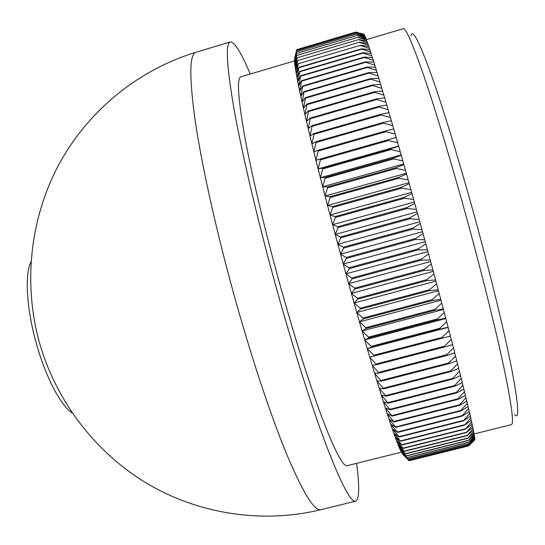 <?xml version="1.0" encoding="UTF-8"?>
<svg xmlns="http://www.w3.org/2000/svg" width="545" height="545" viewBox="0 0 545 545"><rect width="100%" height="100%" fill="white"/><g stroke="black" fill="none" stroke-linecap="round" stroke-linejoin="round"><path stroke-width="0.82" d="M411.08 35.725C412.388 28.286 419.098 41.27 431.218 74.685C443.276 108.632 460.28 164.222 476.153 222.38C491.937 280.259 505.406 336.285 512.184 371.302C518.642 405.896 519.433 420.324 514.548 414.609M474.089 433.963L511.394 424.63C514.105 423.962 511.741 405.569 504.288 369.456C496.645 333.193 483.429 279.544 468.421 224.526C453.324 169.222 437.322 115.819 425.373 80.36C413.328 45.112 405.957 27.89 403.266 28.701L366.397 39.621M294.504 60.924L240.951 76.791C236.837 78.017 237.886 96.731 244.085 132.925C250.557 169.209 262.928 222.435 277.732 276.581C292.474 330.454 308.756 382.1 321.53 416.298C334.473 450.272 343.023 466.745 347.165 465.716L401.352 452.159M295.288 62.62L295.315 63.622M250.278 74.031C241.128 52.415 234.459 41.727 230.256 41.965C225.405 43.239 226.57 65.073 233.751 107.474C241.292 150.134 255.952 213.395 273.583 277.902C291.146 342.076 310.534 403.416 325.603 443.569C340.836 483.32 350.857 502.51 355.66 501.148C359.393 499.213 359.707 486.617 356.6 463.359M72.267 413.069C60.652 405.664 45.153 376.084 35.95 342.069C26.453 307.905 24.695 274.203 30.97 261.859M423.894 236.714L424.732 239.786L415.835 239.432L415.583 238.506L423.049 233.642L423.894 236.714M408.995 460.518L468.673 445.905L474.681 439.904M409.193 460.716L468.68 445.899M402.639 454.203L408.852 460.552L468.748 445.633L474.784 439.536L468.748 445.633M408.811 460.518L468.748 445.592M408.375 460.014L468.72 444.979L474.763 438.711L474.79 439.256L468.72 444.979M408.328 459.946L468.714 444.904M407.789 459.088L401.42 452.289L407.789 459.088L468.591 443.93L474.647 437.506L474.729 438.282L468.591 443.93M407.735 458.985L468.571 443.821M407.101 457.759L401.42 452.289L400.65 450.756L407.101 457.759L468.353 442.486L474.416 435.911L474.566 436.927L468.353 442.486M407.033 457.623L468.325 442.336M406.298 456.036L400.65 450.756L399.778 448.842L406.298 456.036L467.998 440.632L474.075 433.915L474.293 435.169L467.998 440.632M406.223 455.865L467.964 440.449M405.391 453.903L399.778 448.842L398.804 446.525L405.391 453.903L467.535 438.378L473.632 431.517L473.918 433.016L467.535 438.378M405.303 453.692L467.487 438.153M404.37 451.362L398.804 446.525L397.714 443.821L404.37 451.362L466.956 435.7L473.067 428.711L473.421 430.461L466.956 435.7M404.274 451.117L466.901 435.448M403.239 448.406L397.714 443.821L396.528 440.714L403.239 448.406L466.268 432.614L472.399 425.502L472.822 427.498L466.268 432.614M403.13 448.119L466.2 432.321M401.992 445.033L396.528 440.714L395.234 437.206L401.992 445.033L465.457 429.106L471.609 421.885L472.099 424.126L465.457 429.106M401.876 444.713L465.382 428.772M400.643 441.239L395.234 437.206L393.837 433.302L400.643 441.239L464.531 425.175L470.71 417.852L471.268 420.345L464.531 425.175M400.514 440.885L464.449 424.807M399.178 437.029L393.837 433.302L392.332 428.997L399.178 437.029L463.495 420.829L469.695 413.417L470.321 416.155L463.495 420.829M399.042 436.634L463.393 420.427M397.612 432.41L392.332 428.997L390.731 424.296L397.612 432.41L462.337 416.067L462.228 415.624L468.564 408.573L469.259 411.557L462.337 416.067M397.462 431.974L462.228 415.624M395.936 427.369L390.731 424.296L389.028 419.2L395.936 427.369L461.063 410.889L460.941 410.405L467.317 403.327L468.087 406.556L461.063 410.889M395.779 426.899L460.941 410.405M394.151 421.925L389.028 419.2L387.223 413.723L394.151 421.925L459.673 405.303L459.544 404.785L465.961 397.687L466.793 401.154L459.673 405.303M393.987 421.421L459.544 404.785M392.271 416.073L387.223 413.723L385.329 407.864L392.271 416.073L458.168 399.315L458.032 398.763L464.49 391.651L465.396 395.357L458.168 399.315M392.1 415.535L458.032 398.763M390.288 409.833L385.329 407.864L383.346 401.631L390.288 409.833L456.553 392.931L456.41 392.339L462.909 385.24L463.877 389.178L456.553 392.931M390.111 409.254L456.41 392.339M388.217 403.205L383.346 401.631L381.275 395.036L388.217 403.205L454.83 386.16L454.673 385.54L461.22 378.462L462.255 382.617L454.83 386.16M388.026 402.598L454.673 385.54M386.051 396.201L381.275 395.036L379.116 388.094L386.051 396.201L452.997 379.013L452.834 378.359L459.428 371.315L460.525 375.689L452.997 379.013M385.853 395.561L452.834 378.359M383.796 388.837L379.116 388.094L376.881 380.819L383.796 388.837L451.062 371.506L450.885 370.825L457.534 363.828L458.692 368.413L451.062 371.506M383.591 388.163L450.885 370.825M381.459 381.125L376.881 380.819L374.565 373.216L381.459 381.125L449.026 363.658L448.842 362.943L455.538 356.014L456.758 360.79L449.026 363.658M381.241 380.417L448.842 362.943M379.041 373.08L374.565 373.216L372.187 365.307L379.041 373.08L446.893 355.476L446.702 354.727L453.454 347.88L454.728 352.847L446.893 355.476M378.823 372.344L446.702 354.727M376.554 364.714L372.187 365.307L369.742 357.111L376.554 364.714L444.672 346.981L444.468 346.204L451.274 339.446L452.609 344.59L444.672 346.981M376.329 363.958L444.468 346.204M373.999 356.062L369.742 357.111L367.241 348.643L373.775 355.272L373.999 356.062L442.356 338.186L442.145 337.389L449.012 330.74L450.395 336.054L442.356 338.186M373.775 355.272L442.145 337.389M371.39 347.131L367.241 348.643L364.687 339.923L371.152 346.32L371.39 347.131L439.965 329.125L439.747 328.308L446.668 321.775L448.099 327.238L439.965 329.125M371.152 346.32L439.747 328.308M368.727 337.941L364.687 339.923L362.091 330.978L368.481 337.11L368.727 337.941L437.499 319.82L437.274 318.975L444.257 312.578L445.728 318.185L437.499 319.82M368.481 337.11L437.274 318.975M366.015 328.526L362.091 330.978L359.455 321.829L365.77 327.681L366.015 328.526L434.958 310.282L434.726 309.424L441.77 303.177L443.283 308.899L434.958 310.282M365.77 327.681L434.726 309.424M363.263 318.907L359.455 321.829L356.784 312.496L363.018 318.042L363.263 318.907L432.355 300.54L432.124 299.668L439.222 293.585L440.776 299.416L432.355 300.54M363.018 318.042L432.124 299.668M360.483 309.11L356.784 312.496L354.093 303.006L360.231 308.225L360.483 309.11L429.698 290.628L429.46 289.742L436.62 283.829L438.207 289.763L429.698 290.628M360.231 308.225L429.46 289.742M357.677 299.157L354.093 303.006L351.389 293.387L357.425 298.265L357.677 299.157L426.994 280.573L426.749 279.667L433.977 273.944L435.584 279.953L426.994 280.573M357.425 298.265L426.749 279.667M354.856 289.082L351.389 293.387L348.671 283.666L354.604 288.176L354.856 289.082L424.242 270.395L423.996 269.482L431.286 263.957L432.921 270.02L424.242 270.395M354.604 288.176L423.996 269.482M352.029 278.904L348.671 283.666L345.952 273.863L351.777 277.998L352.029 278.904L421.462 260.122L421.217 259.202L428.561 253.888L430.216 259.999L421.462 260.122M351.777 277.998L421.217 259.202M349.202 268.665L345.952 273.863L343.241 264.018L348.95 267.752L349.202 268.665L418.655 249.794L418.403 248.867L425.815 243.772L427.484 249.91L418.655 249.794M348.95 267.752L418.403 248.867M346.382 258.385L343.241 264.018L340.543 254.147L346.13 257.472L346.382 258.385L415.835 239.432M346.13 257.472L415.583 238.506M343.575 248.098L340.543 254.147L337.866 244.283L343.33 247.185L343.575 248.098L413.001 229.064L412.749 228.144L420.277 223.511L421.959 229.649L413.001 229.064M343.33 247.185L412.749 228.144M340.802 237.831L337.866 244.283L335.223 234.452L340.557 236.918L340.802 237.831L410.16 218.729L409.908 217.816L417.504 213.429L419.187 219.54L410.16 218.729M340.557 236.918L409.908 217.816M338.057 227.612L335.223 234.452L332.614 224.683L337.811 226.706L338.057 227.612L407.333 208.456L407.081 207.543L414.731 203.408L416.414 209.471L407.333 208.456M337.811 226.706L407.081 207.543M335.352 217.475L332.614 224.683L330.045 215.009L335.114 216.576L335.352 217.475L404.526 198.264L404.274 197.365L411.979 193.482L413.648 199.49L404.526 198.264M335.114 216.576L404.274 197.365M332.695 207.447L330.045 215.009L327.531 205.445L332.464 206.562L332.695 207.447L401.733 188.189L401.488 187.303L409.247 183.679L410.903 189.606L401.733 188.189M332.464 206.562L401.488 187.303M330.093 197.556L327.531 205.445L325.079 196.023L329.868 196.684L330.093 197.556L398.974 178.263L398.729 177.384L406.543 174.032L408.178 179.864L398.974 178.263M329.868 196.684L398.729 177.384M327.559 187.827L325.079 196.023L322.688 186.772L327.334 186.969L327.559 187.827L396.256 168.507L396.017 167.649L403.879 164.556L405.487 170.278L396.256 168.507M327.334 186.969L396.017 167.649M325.086 178.29L322.688 186.772L320.365 177.718L324.868 177.452L325.086 178.29L393.579 158.949L393.347 158.105L401.256 155.284L402.844 160.877L393.579 158.949M324.868 177.452L393.347 158.105M322.695 168.964L320.365 177.718L318.116 168.875L322.483 168.146L322.695 168.964L390.963 149.609L390.731 148.792L398.688 146.237L400.241 151.694L390.963 149.609M322.483 168.146L390.731 148.792M320.378 159.883L318.116 168.875L315.957 160.264L320.181 159.086L320.378 159.883L388.401 140.528L388.176 139.731L396.174 137.442L397.693 142.742L388.401 140.528M320.181 159.086L388.176 139.731M318.157 151.06L315.957 160.264L313.879 151.919L317.96 150.284L318.157 151.06L385.908 131.706L385.683 130.936L393.728 128.913L395.2 134.05L385.908 131.706M317.96 150.284L385.683 130.936M316.025 142.517L313.879 151.919L311.89 143.853L315.834 141.768L316.025 142.517L383.482 123.184L383.271 122.441L391.351 120.677L392.781 125.636L383.482 123.184M315.834 141.768L383.271 122.441M313.988 134.281L311.89 143.853L310.003 136.08L313.811 133.559L313.988 134.281L381.139 114.968L380.935 114.252L389.048 112.747L390.431 117.516L381.139 114.968M313.811 133.559L380.935 114.252M312.053 126.365L310.003 136.08L308.211 128.62L311.883 125.677L312.053 126.365L378.877 107.086L378.68 106.398L386.821 105.144L388.163 109.715L378.877 107.086M311.883 125.677L378.68 106.398M310.221 118.783L308.211 128.62L306.522 121.487L310.064 118.129L310.221 118.783L376.711 99.544L376.52 98.89L384.688 97.889L385.969 102.249L376.711 99.544M310.064 118.129L376.52 98.89M308.504 111.561L306.522 121.487L304.941 114.695L308.354 110.935L308.504 111.561L374.633 92.364L374.449 91.744L382.644 90.981L383.871 95.123L374.633 92.364M308.354 110.935L374.449 91.744M306.889 104.701L304.941 114.695L303.463 108.264L306.753 104.109L306.889 104.701L372.651 85.565L372.48 84.972L380.689 84.448L381.861 88.365L372.651 85.565M306.753 104.109L372.48 84.972M305.398 98.223L303.463 108.264L302.1 102.188L305.268 97.657L305.398 98.223L370.77 79.141L370.607 78.589L378.836 78.289L379.947 81.975L370.77 79.141M305.268 97.657L370.607 78.589M304.015 92.125L302.1 102.188L300.847 96.492L303.892 91.601L304.015 92.125L368.992 73.119L368.836 72.601L377.079 72.519L378.128 75.973L368.992 73.119M303.892 91.601L368.836 72.601M302.748 86.43L300.847 96.492L299.702 91.178L302.639 85.94L302.748 86.43L367.316 67.498L367.173 67.015L375.423 67.144L376.418 70.353L367.316 67.498M302.639 85.94L367.173 67.015M301.603 81.13L299.702 91.178L298.674 86.246L301.501 80.68L301.603 81.13L365.756 62.28L365.62 61.837L373.877 62.171L374.803 65.141L365.756 62.28M301.501 80.68L365.62 61.837M300.574 76.246L298.674 86.246L297.761 81.709L300.486 75.83L300.574 76.246L364.305 57.484L364.176 57.075L372.439 57.607L373.298 60.325L364.305 57.484M300.486 75.83L364.176 57.075M299.661 71.776L297.761 81.709L296.964 77.567L299.587 71.395L299.661 71.776L362.963 53.103L362.847 52.736L371.104 53.444L371.901 55.917L362.963 53.103M299.587 71.395L362.847 52.736M298.864 67.716L296.964 77.567L296.276 73.827L298.803 67.369L298.864 67.716L361.73 49.145L361.628 48.812L369.878 49.697L370.607 51.918L361.73 49.145M298.803 67.369L361.628 48.812M298.19 64.072L296.276 73.827L295.703 70.475L298.135 63.765L360.518 45.31L368.767 46.359L369.428 48.335L360.613 45.603M298.135 63.765L360.518 45.31M297.638 60.842L295.703 70.475L295.24 67.526L297.59 60.577L359.53 42.224L367.759 43.43L368.359 45.16L359.611 42.483M297.59 60.577L359.53 42.224M297.195 58.029L295.24 67.526L294.886 64.971L297.161 57.797L358.644 39.56L366.867 40.909L367.398 42.387L358.719 39.785M297.161 57.797L358.644 39.56M296.861 55.624L294.886 64.971L294.647 62.811L296.841 55.427L357.881 37.312L366.083 38.797L366.547 40.03L357.942 37.496M296.841 55.427L357.881 37.312M296.65 53.628L294.647 62.811L294.511 61.04L296.637 53.465L357.22 35.473L365.409 37.08L365.804 38.075L357.275 35.616M296.637 53.465L357.22 35.473M296.541 52.034L294.511 61.04L296.541 51.911L356.675 34.035L364.837 35.759L365.17 36.515L356.723 34.151M296.541 51.911L356.675 34.035M296.541 50.835L294.477 59.65L296.548 50.746L356.239 33L364.373 34.832L364.646 35.35L356.273 33.075M296.548 50.746L356.239 33M355.912 32.359L296.65 50.031L355.912 32.359L364.224 34.567L355.933 32.4M296.65 50.031L294.682 58.117M355.687 32.1L296.861 49.609L355.687 32.1L363.91 34.172L355.701 32.107M364.755 35.738L364.646 35.35M365.32 37.06L365.17 36.515M366.002 38.777L365.804 38.075M366.785 40.895L366.547 40.03M367.677 43.416L367.398 42.387M368.686 46.345L368.359 45.16M369.796 49.69L369.428 48.335M371.022 53.437L370.607 51.918M372.351 57.6L371.901 55.917M373.795 62.171L373.298 60.325M375.342 67.144L374.803 65.141M376.99 72.519L376.418 70.353M378.748 78.289L378.128 75.973M380.601 84.455L379.947 81.975M382.556 90.988L381.861 88.365M384.6 97.896L383.871 95.123M386.732 105.158L385.969 102.249M388.953 112.767L388.163 109.715M391.256 120.697L390.431 117.516M393.626 128.94L392.781 125.636M396.174 137.442L395.2 134.05M398.688 146.237L397.693 142.742M401.256 155.284L400.241 151.694M403.879 164.556L402.844 160.877M406.543 174.032L405.487 170.278M409.247 183.679L408.178 179.864M411.979 193.482L410.903 189.606M414.731 203.408L413.648 199.49M417.504 213.429L416.414 209.471M420.277 223.511L419.187 219.54M423.049 233.642L421.959 229.649M425.815 243.772L424.732 239.786M428.561 253.888L427.484 249.91M431.286 263.957L430.216 259.999M433.977 273.944L432.921 270.02M436.62 283.829L435.584 279.953M439.222 293.585L438.207 289.763M441.77 303.177L440.776 299.416M444.257 312.578L443.283 308.899M446.668 321.775L445.728 318.185M449.012 330.74L448.099 327.238M451.274 339.446L450.293 336.081M453.454 347.88L452.514 344.624M455.538 356.014L454.639 352.874M457.534 363.828L456.669 360.824M459.428 371.315L458.611 368.447M461.22 378.462L460.443 375.73M462.909 385.24L462.18 382.651M464.49 391.651L463.802 389.212M465.961 397.687L465.314 395.397M467.317 403.327L466.724 401.195M468.564 408.573L468.012 406.597M469.695 413.417L469.191 411.604M470.71 417.852L470.253 416.203M471.609 421.885L471.2 420.393M472.399 425.502L472.031 424.173M473.067 428.711L472.753 427.546M473.632 431.517L473.36 430.516M474.075 433.915L473.85 433.071M474.416 435.911L474.232 435.223M474.647 437.506L474.504 436.981M474.763 438.711L474.668 438.344M315.957 160.264L396.072 137.463M318.116 168.875L398.531 146.067M320.365 177.718L401.045 154.916M322.688 186.772L403.613 163.99M325.079 196.023L406.229 173.269M327.531 205.445L408.879 182.725M330.045 215.009L411.557 192.331M332.614 224.683L414.261 202.066M335.223 234.452L416.98 211.896M337.866 244.283L419.711 221.795M340.543 254.147L422.436 231.741M343.241 264.018L425.155 241.701M345.952 273.863L427.859 251.647M348.671 283.666L430.536 261.552M351.389 293.387L433.186 271.39M354.093 303.006L435.802 281.125M356.784 312.496L438.364 290.737M359.455 321.829L440.878 300.2M362.091 330.978L443.337 309.492M364.687 339.923L445.728 318.573M367.241 348.643L448.044 327.436M395.234 437.206L395.602 437.11M230.256 41.965L195.982 52.266C189.503 54.03 189.142 76.232 194.912 118.864C201.125 161.715 214.887 224.922 232.442 289.136C249.937 353.01 270.075 413.846 286.384 453.501C302.959 492.728 314.465 511.462 320.91 509.698L355.66 501.148M195.982 52.266C139.452 69.426 89.564 109.245 59.93 162.546C30.649 216.018 22.815 281.438 39.083 341.306C55.672 400.95 95.702 453.072 148.029 484.076C200.567 514.759 263.623 523.616 320.91 509.698M394.982 436.518L397.346 438.793"/></g></svg>
